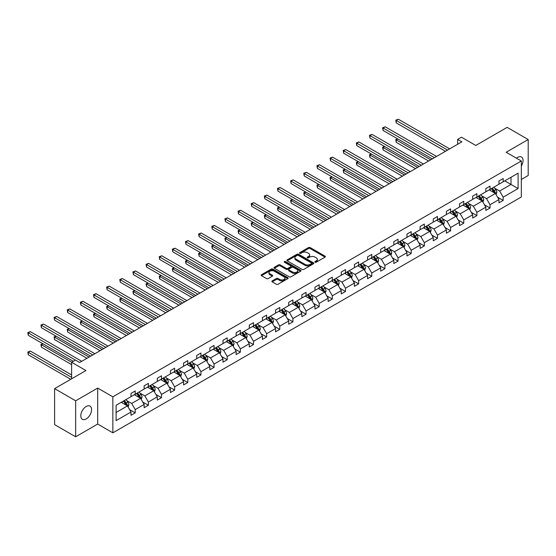 <?xml version="1.0" encoding="UTF-8"?>
<svg xmlns="http://www.w3.org/2000/svg" width="556" height="556" viewBox="0 0 556 556"><rect width="100%" height="100%" fill="white"/><g stroke="black" fill="none" stroke-linecap="round" stroke-linejoin="round"><path stroke-width="0.83" d="M315.099 262.203A0.82 0.473 0 0 0 316.253 262.203L325.038 257.129A1.168 0.674 0 0 0 325.385 256.65A1.168 0.674 0 0 0 325.038 256.17L310.158 247.58A1.168 0.674 0 0 0 308.504 247.58L299.719 252.653A0.82 0.473 0 0 0 300.872 253.321L302.012 252.667A3.739 2.161 0 0 1 307.301 252.667L308.545 253.383A3.739 2.161 0 0 1 309.643 254.905A3.739 2.161 0 0 1 308.545 256.434L307.405 257.094A0.82 0.473 0 0 0 308.566 257.762L309.699 257.101A3.739 2.161 0 0 1 314.995 257.101L316.232 257.817A3.739 2.161 0 0 1 317.33 259.346A3.739 2.161 0 0 1 316.232 260.875L315.099 261.529A0.82 0.473 0 0 0 315.099 262.203L315.099 261.529M86.194 418.939A7.624 4.399 120 0 0 91.177 412.218A7.624 4.399 120 0 0 90.009 406.109A7.624 4.399 120 0 0 86.194 406.485A7.624 4.399 120 0 0 81.211 413.205A7.624 4.399 120 0 0 82.385 419.314A7.624 4.399 120 0 0 86.194 418.939M521.333 166.056A7.624 4.399 120 0 0 521.479 157A7.624 4.399 120 0 0 517.671 157.376A7.624 4.399 120 0 0 516.496 158.203M521.333 179.484L528.2 175.515L528.2 139.528L507.142 127.366L475.804 145.464L461.48 137.193L457.651 139.403L457.651 144.268M75.665 436.787L97.696 424.068L97.696 388.081L75.665 400.8L75.665 436.787L54.606 424.631L54.606 388.637L85.944 370.546L71.62 362.276L71.62 378.817M75.665 400.8L54.606 388.637M272.204 280.905A1.168 0.674 0 0 0 271.863 281.378A1.168 0.674 0 0 0 272.204 281.857L276.381 284.269A1.168 0.674 0 0 0 278.035 284.269L287.793 278.632A1.168 0.674 0 0 0 288.133 278.16A1.168 0.674 0 0 0 287.793 277.68L272.906 269.083A1.168 0.674 0 0 0 271.252 269.083L261.494 274.72A1.168 0.674 0 0 0 261.153 275.199A1.168 0.674 0 0 0 261.494 275.672L266.539 278.584A1.168 0.674 0 0 0 268.194 278.584L272.37 276.172A1.168 0.674 0 0 0 272.711 275.7A1.168 0.674 0 0 0 272.37 275.22L269.868 273.774A3.127 1.807 0 0 1 268.951 272.503A3.127 1.807 0 0 1 270.883 270.835A3.127 1.807 0 0 1 274.289 271.224L284.088 276.881A3.127 1.807 0 0 1 285.006 278.16A3.127 1.807 0 0 1 283.073 279.828A3.127 1.807 0 0 1 279.668 279.432L278.035 278.493A1.168 0.674 0 0 0 276.381 278.493L272.204 280.905L272.204 281.857M71.62 362.276L75.456 360.066L79.668 362.498L461.862 141.836L457.651 139.403M97.696 388.081L112.854 396.831L521.333 161.004L521.333 196.991L112.854 432.825L112.854 396.831M528.2 139.528L506.168 152.247L521.333 161.004M302.096 269.424A1.168 0.674 0 0 0 303.75 269.424L313.508 263.787A1.168 0.674 0 0 0 313.848 263.308A1.168 0.674 0 0 0 313.508 262.835L298.621 254.238A1.168 0.674 0 0 0 296.967 254.238L287.209 259.874A1.168 0.674 0 0 0 286.868 260.347A1.168 0.674 0 0 0 287.209 260.827L302.096 269.424M284.686 262.376A0.82 0.473 0 0 1 285.513 262.495L285.513 261.522L300.65 270.258A1.168 0.674 0 0 1 300.991 270.73A1.168 0.674 0 0 1 300.65 271.21L290.892 276.846A1.168 0.674 0 0 1 289.238 276.846L274.351 268.249L274.351 267.297A1.168 0.674 0 0 0 274.011 267.777A1.168 0.674 0 0 0 274.351 268.249M274.351 267.297L278.528 264.885A1.168 0.674 0 0 1 280.182 264.885L286.222 268.367A1.168 0.674 0 0 0 287.876 268.367L290.642 266.769A1.168 0.674 0 0 0 290.983 266.296A1.168 0.674 0 0 0 290.642 265.817L284.359 262.189A0.82 0.473 0 0 1 285.513 261.522M116.1 405.268L131.007 396.664L131.007 393.405L135.219 390.972L135.219 394.232L144.15 389.075L144.15 385.815L148.362 383.383L148.362 386.642L157.292 381.485L157.292 378.233L161.504 375.8L161.504 379.06L170.435 373.903L170.435 370.643L174.647 368.211L174.647 371.471L183.577 366.314L183.577 363.054L187.789 360.622L187.789 363.881L196.72 358.724L196.72 355.472L200.931 353.039L200.931 356.299L209.855 351.142L209.855 347.882L214.074 345.45L214.074 348.709L222.998 343.552L222.998 340.293L227.209 337.86L227.209 341.12L236.14 335.963L236.14 332.71L240.352 330.278L240.352 333.537L249.283 328.381L249.283 325.121L253.494 322.688L253.494 325.948L262.425 320.791L262.425 317.532L266.637 315.099L266.637 318.359L275.567 313.202L275.567 309.949L279.779 307.517L279.779 310.769L288.71 305.619L288.71 302.36L292.922 299.927L292.922 303.187L301.845 298.03L301.845 294.77L306.057 292.338L306.057 295.597L314.988 290.44L314.988 287.188L319.2 284.755L319.2 288.008L328.13 282.858L328.13 279.599L332.342 277.166L332.342 280.426L341.273 275.269L341.273 272.009L345.484 269.577L345.484 272.836L354.415 267.679L354.415 264.427L358.627 261.994L358.627 265.247L367.558 260.097L367.558 256.837L371.769 254.405L371.769 257.664L380.693 252.507L380.693 249.248L384.912 246.815L384.912 250.075L393.836 244.918L393.836 241.665L398.047 239.233L398.047 242.485L406.978 237.336L406.978 234.076L411.19 231.643L411.19 234.903L420.121 229.746L420.121 226.487L424.332 224.054L424.332 227.314L433.263 222.157L433.263 218.897L437.475 216.472L437.475 219.724L446.405 214.574L446.405 211.315L450.617 208.882L450.617 212.142L459.548 206.985L459.548 203.725L463.76 201.293L463.76 204.552L472.683 199.395L472.683 196.136L476.895 193.71L476.895 196.963L485.826 191.813L485.826 188.553L490.038 186.121L490.038 189.381L498.968 184.224L498.968 180.964L503.18 178.532L503.18 181.791L518.095 173.18L518.095 188.553L503.18 197.158L503.18 200.417L498.968 202.85L498.968 199.59L490.038 204.747L490.038 208.007L485.826 210.439L485.826 207.179L476.895 212.336L476.895 215.596L472.683 218.028L472.683 214.769L463.76 219.919L463.76 223.178L459.548 225.611L459.548 222.351L450.617 227.508L450.617 230.768L446.405 233.2L446.405 229.941L437.475 235.098L437.475 238.357L433.263 240.79L433.263 237.53L424.332 242.68L424.332 245.94L420.121 248.372L420.121 245.113L411.19 250.269L411.19 253.529L406.978 255.962L406.978 252.702L398.047 257.859L398.047 261.118L393.836 263.551L393.836 260.291L384.912 265.448L384.912 268.701L380.693 271.133L380.693 267.874L371.769 273.031L371.769 276.29L367.558 278.723L367.558 275.463L358.627 280.62L358.627 283.88L354.415 286.312L354.415 283.053L345.484 288.21L345.484 291.462L341.273 293.895L341.273 290.635L332.342 295.792L332.342 299.052L328.13 301.484L328.13 298.224L319.2 303.381L319.2 306.641L314.988 309.073L314.988 305.814L306.057 310.971L306.057 314.223L301.845 316.656L301.845 313.396L292.922 318.553L292.922 321.813L288.71 324.245L288.71 320.986L279.779 326.143L279.779 329.402L275.567 331.835L275.567 328.575L266.637 333.732L266.637 336.985L262.425 339.417L262.425 336.158L253.494 341.315L253.494 344.574L249.283 347.007L249.283 343.747L240.352 348.904L240.352 352.163L236.14 354.596L236.14 351.336L227.209 356.493L227.209 359.746L222.998 362.178L222.998 358.919L214.074 364.076L214.074 367.335L209.855 369.768L209.855 366.508L200.931 371.665L200.931 374.925L196.72 377.357L196.72 374.098L187.789 379.255L187.789 382.507L183.577 384.94L183.577 381.68L174.647 386.837L174.647 390.097L170.435 392.529L170.435 389.269L161.504 394.426L161.504 397.686L157.292 400.118L157.292 396.859L148.362 402.016L148.362 405.268L144.15 407.701L144.15 404.441L135.219 409.598L135.219 412.858L131.007 415.29L131.007 412.031L116.1 420.642L116.1 405.268M134.378 394.718L140.612 398.318L131.682 403.468L126.81 400.654M131.682 403.468L135.219 409.598M140.612 398.318L144.15 404.441M131.007 395.886L131.682 396.275L135.219 394.232M147.521 387.129L153.755 390.729L144.824 395.886L139.952 393.071M144.824 395.886L148.362 402.016M153.755 390.729L157.292 396.859M144.15 388.296L144.824 388.686L148.362 386.642M160.663 379.546L166.897 383.14L157.967 388.296L153.095 385.482M157.967 388.296L161.504 394.426M166.897 383.14L170.435 389.269M157.292 380.707L157.967 381.096L161.504 379.06M173.806 371.957L180.04 375.557L171.109 380.707L166.23 377.892M171.109 380.707L174.647 386.837M180.04 375.557L183.577 381.68M170.435 373.125L171.109 373.514L174.647 371.471M186.948 364.368L193.182 367.968L184.251 373.125L179.373 370.31M184.251 373.125L187.789 379.255M193.182 367.968L196.72 374.098M183.577 365.535L184.251 365.924L187.789 363.881M200.084 356.785L206.318 360.378L197.394 365.535L192.515 362.72M197.394 365.535L200.931 371.665M206.318 360.378L209.855 366.508M196.72 357.946L197.394 358.335L200.931 356.299M213.226 349.196L219.46 352.796L210.529 357.946L205.657 355.131M210.529 357.946L214.074 364.076M219.46 352.796L222.998 358.919M209.855 350.363L210.529 350.753L214.074 348.709M226.368 341.606L232.603 345.206L223.672 350.363L218.8 347.549M223.672 350.363L227.209 356.493M232.603 345.206L236.14 351.336M222.998 342.774L223.672 343.163L227.209 341.12M239.511 334.024L245.745 337.617L236.814 342.774L231.942 339.959M236.814 342.774L240.352 348.904M245.745 337.617L249.283 343.747M236.14 335.185L236.814 335.574L240.352 333.537M252.653 326.435L258.887 330.035L249.957 335.185L245.078 332.37M249.957 335.185L253.494 341.315M258.887 330.035L262.425 336.158M249.283 327.602L249.957 327.991L253.494 325.948M265.796 318.845L272.03 322.445L263.099 327.602L258.22 324.787M263.099 327.602L266.637 333.732M272.03 322.445L275.567 328.575M262.425 320.013L263.099 320.402L266.637 318.359M278.938 311.256L285.165 314.856L276.242 320.013L271.363 317.198M276.242 320.013L279.779 326.143M285.165 314.856L288.71 320.986M275.567 312.423L276.242 312.813L279.779 310.769M292.074 303.673L298.308 307.273L289.384 312.423L284.505 309.609M289.384 312.423L292.922 318.553M298.308 307.273L301.845 313.396M288.71 304.841L289.384 305.23L292.922 303.187M305.216 296.084L311.45 299.684L302.52 304.841L297.648 302.026M302.52 304.841L306.057 310.971M311.45 299.684L314.988 305.814M301.845 297.251L302.52 297.641L306.057 295.597M318.359 288.495L324.593 292.095L315.662 297.251L310.79 294.437M315.662 297.251L319.2 303.381M324.593 292.095L328.13 298.224M314.988 289.662L315.662 290.051L319.2 288.008M331.501 280.912L337.735 284.512L328.805 289.662L323.933 286.847M328.805 289.662L332.342 295.792M337.735 284.512L341.273 290.635M328.13 282.08L328.805 282.469L332.342 280.426M344.644 273.323L350.878 276.923L341.947 282.08L337.068 279.265M341.947 282.08L345.484 288.21M350.878 276.923L354.415 283.053M341.273 274.49L341.947 274.879L345.484 272.836M357.786 265.733L364.02 269.333L355.089 274.49L350.21 271.675M355.089 274.49L358.627 280.62M364.02 269.333L367.558 275.463M354.415 266.901L355.089 267.29L358.627 265.247M370.921 258.151L377.156 261.751L368.232 266.901L363.353 264.086M368.232 266.901L371.769 273.031M377.156 261.751L380.693 267.874M367.558 259.318L368.232 259.708L371.769 257.664M384.064 250.561L390.298 254.161L381.367 259.318L376.495 256.504M381.367 259.318L384.912 265.448M390.298 254.161L393.836 260.291M380.693 251.729L381.367 252.118L384.912 250.075M397.206 242.972L403.441 246.572L394.51 251.729L389.638 248.914M394.51 251.729L398.047 257.859M403.441 246.572L406.978 252.702M393.836 244.14L394.51 244.529L398.047 242.485M410.349 235.39L416.583 238.99L407.652 244.14L402.78 241.325M407.652 244.14L411.19 250.269M416.583 238.99L420.121 245.113M406.978 236.557L407.652 236.946L411.19 234.903M423.491 227.8L429.725 231.4L420.795 236.557L415.916 233.742M420.795 236.557L424.332 242.68M429.725 231.4L433.263 237.53M420.121 228.968L420.795 229.357L424.332 227.314M436.634 220.211L442.868 223.811L433.937 228.968L429.058 226.153M433.937 228.968L437.475 235.098M442.868 223.811L446.405 229.941M433.263 221.378L433.937 221.768L437.475 219.724M449.776 212.628L456.003 216.228L447.08 221.378L442.201 218.564M447.08 221.378L450.617 227.508M456.003 216.228L459.548 222.351M446.405 213.796L447.08 214.185L450.617 212.142M462.912 205.039L469.146 208.639L460.222 213.796L455.343 210.981M460.222 213.796L463.76 219.919M469.146 208.639L472.683 214.769M459.548 206.206L460.222 206.596L463.76 204.552M476.054 197.45L482.288 201.05L473.358 206.206L468.486 203.392M473.358 206.206L476.895 212.336M482.288 201.05L485.826 207.179M472.683 198.617L473.358 199.006L476.895 196.963M489.197 189.867L495.431 193.467L486.5 198.617L481.628 195.802M486.5 198.617L490.038 204.747M495.431 193.467L498.968 199.59M485.826 191.035L486.5 191.424L490.038 189.381M504.778 180.867L511.013 184.467L499.642 191.035L494.764 188.22M499.642 191.035L503.18 197.158M518.095 188.553L511.013 184.467L511.013 177.267L518.095 173.18M97.696 424.068L112.854 432.825M498.968 183.445L499.642 183.834L503.18 181.791M116.1 412.469L127.47 405.901L121.236 402.308M127.47 405.901L131.007 412.031M497.578 197.185L503.18 200.417M484.436 204.775L490.038 208.007M471.293 212.357L476.895 215.596M458.158 219.947L463.76 223.178M445.015 227.536L450.617 230.768M431.873 235.118L437.475 238.357M418.731 242.708L424.332 245.94M405.588 250.297L411.19 253.529M392.446 257.88L398.047 261.118M379.303 265.469L384.912 268.701M366.168 273.059L371.769 276.29M353.025 280.641L358.627 283.88M339.883 288.23L345.484 291.462M326.74 295.82L332.342 299.052M313.598 303.402L319.2 306.641M300.455 310.992L306.057 314.223M287.32 318.581L292.922 321.813M274.178 326.163L279.779 329.402M261.035 333.753L266.637 336.985M247.893 341.342L253.494 344.574M234.75 348.925L240.352 352.163M221.608 356.514L227.209 359.746M208.465 364.104L214.074 367.335M195.33 371.686L200.931 374.925M182.187 379.275L187.789 382.507M169.045 386.865L174.647 390.097M155.902 394.447L161.504 397.686M142.76 402.037L148.362 405.268M129.617 409.626L135.219 412.858M315.426 262.314L316.232 261.848A3.739 2.161 0 0 0 317.33 260.319L317.33 259.346M309.643 254.905L309.643 255.878A3.739 2.161 0 0 1 308.545 257.407L307.732 257.873M325.024 257.136L310.158 248.553A1.168 0.674 0 0 0 308.504 248.553L300.045 253.439M313.494 263.794L298.621 255.211A1.168 0.674 0 0 0 296.967 255.211L287.23 260.834M311.436 263.641A0.82 0.473 0 0 0 311.436 262.974L298.377 255.433A0.82 0.473 0 0 0 297.217 255.433L296.014 256.128A3.739 2.161 0 0 0 294.923 257.65A3.739 2.161 0 0 0 296.014 259.179L304.945 264.336A3.739 2.161 0 0 0 310.241 264.336L311.436 263.641L311.436 264.614A0.82 0.473 0 0 0 311.68 264.281L311.68 263.308M294.923 257.65L294.923 258.623A3.739 2.161 0 0 0 296.014 260.152L296.014 259.179M311.436 264.614L310.241 265.309A3.739 2.161 0 0 1 304.945 265.309L296.014 260.152M274.372 268.263L278.528 265.858L278.528 264.885M290.983 266.296L290.983 267.269A1.168 0.674 0 0 1 290.642 267.742L287.876 269.34A1.168 0.674 0 0 1 286.222 269.34L280.182 265.858A1.168 0.674 0 0 0 278.528 265.858M285.513 262.495L300.629 271.217M292.484 271.988A3.127 1.807 0 0 0 295.889 272.377A3.127 1.807 0 0 0 297.821 270.709A3.127 1.807 0 0 0 296.904 269.431L293.457 267.436A1.168 0.674 0 0 0 291.803 267.436L289.03 269.041A1.168 0.674 0 0 0 288.689 269.514A1.168 0.674 0 0 0 289.03 269.994L292.484 271.988L292.484 272.961A3.127 1.807 0 0 0 295.889 273.35A3.127 1.807 0 0 0 297.821 271.682L297.821 270.709M288.689 269.514L288.689 270.487A1.168 0.674 0 0 0 289.03 270.967L289.03 269.994M292.484 272.961L289.03 270.967M285.006 278.16L285.006 279.133A3.127 1.807 0 0 1 283.073 280.801A3.127 1.807 0 0 1 279.668 280.405L278.035 279.466A1.168 0.674 0 0 0 276.381 279.466L272.218 281.864M268.951 272.503L268.951 273.476A3.127 1.807 0 0 0 269.868 274.747L269.868 273.774M272.357 276.186L269.868 274.747M287.772 278.646L272.906 270.056A1.168 0.674 0 0 0 271.252 270.056L261.515 275.686M496.07 194.572L496.849 192.334A3.155 1.821 -120 0 0 495.841 189.645L493.943 187.122M490.552 190.652L489.732 189.554M397.825 138.958L396.219 139.883L396.219 142.315L428.627 161.025M494.965 193.196L495.139 192.473A3.155 1.821 -120 0 0 494.235 190.569L492.345 188.046M491.553 188.505L493.638 191.285A1.605 0.931 60 0 1 493.93 191.771L495.139 192.473M491.337 188.63L493.228 191.153A3.155 1.821 60 0 1 494.013 192.647M396.219 142.315L395.761 139.619L430.733 159.808M395.761 139.619L397.637 138.854M447.58 150.078L396.219 120.43L398.325 119.213L449.686 148.869M445.474 151.295L396.219 122.862L396.219 120.43L395.761 120.159L398.325 119.213M396.219 122.862L395.761 120.159M482.928 202.162L483.706 199.924A3.155 1.821 -120 0 0 482.698 197.234L480.808 194.711M477.416 198.235L476.596 197.144M384.682 146.548L383.077 147.472L383.077 149.905L415.485 168.614M481.823 200.785L482.003 200.056A3.155 1.821 -120 0 0 481.093 198.158L479.202 195.636M478.417 196.094L480.495 198.867A1.605 0.931 60 0 1 480.787 199.361L482.003 200.056M478.195 196.219L480.085 198.742A3.155 1.821 60 0 1 480.87 200.236M383.077 149.905L382.618 147.201L417.591 167.398M382.618 147.201L384.495 146.436M469.785 209.751L470.564 207.513A3.155 1.821 -120 0 0 469.556 204.823L467.665 202.301M464.274 205.824L463.454 204.726M371.54 154.13L369.942 155.054L369.942 157.487L402.342 176.196M468.68 208.368L468.861 207.645A3.155 1.821 -120 0 0 467.957 205.748L466.067 203.218M465.275 203.677L467.353 206.457A1.605 0.931 60 0 1 467.645 206.943L468.861 207.645M465.052 203.802L466.943 206.332A3.155 1.821 60 0 1 467.728 207.819M369.942 157.487L369.476 154.79L404.448 174.98M369.476 154.79L371.352 154.026M434.445 157.668L383.077 128.019L385.19 126.803L436.55 156.451M432.339 158.884L383.077 130.445L383.077 128.019L382.618 127.748L385.19 126.803M383.077 130.445L382.618 127.748M421.302 165.257L369.942 135.601L372.047 134.385L423.408 164.041M419.196 166.473L369.942 138.034L369.942 135.601L369.476 135.337L372.047 134.385M369.942 138.034L369.476 135.337M456.65 217.333L457.421 215.096A3.155 1.821 -120 0 0 456.413 212.406L454.523 209.883M451.131 213.414L450.311 212.316M358.398 161.72L356.799 162.644L356.799 165.076L389.207 183.786M455.538 215.957L455.718 215.235A3.155 1.821 -120 0 0 454.815 213.33L452.925 210.807M452.132 211.266L454.21 214.046A1.605 0.931 60 0 1 454.502 214.533L455.718 215.235M451.91 211.391L453.8 213.914A3.155 1.821 60 0 1 454.593 215.408M356.799 165.076L356.333 162.38L391.313 182.57M356.333 162.38L358.21 161.615M408.16 172.84L356.799 143.191L358.905 141.975L410.265 171.63M406.054 174.056L356.799 145.623L356.799 143.191L356.333 142.92L358.905 141.975M356.799 145.623L356.333 142.92M443.507 224.923L444.279 222.685A3.155 1.821 -120 0 0 443.271 219.995L441.381 217.472M437.989 220.996L437.169 219.905M345.255 169.309L343.657 170.233L343.657 172.666L376.065 191.375M442.402 223.547L442.576 222.817A3.155 1.821 -120 0 0 441.672 220.92L439.782 218.397M438.99 218.855L441.075 221.629A1.605 0.931 60 0 1 441.367 222.122L442.576 222.817M438.767 218.981L440.665 221.503A3.155 1.821 60 0 1 441.45 222.998M343.657 172.666L343.191 169.962L378.17 190.159M343.191 169.962L345.074 169.198M395.017 180.429L343.657 150.78L345.762 149.564L397.123 179.213M392.911 181.645L343.657 153.206L343.657 150.78L343.191 150.509L345.762 149.564M343.657 153.206L343.191 150.509M430.365 232.512L431.136 230.274A3.155 1.821 -120 0 0 430.129 227.585L428.238 225.062M424.847 228.585L424.026 227.487M332.113 176.891L330.514 177.816L330.514 180.248L362.922 198.958M429.26 231.129L429.434 230.406A3.155 1.821 -120 0 0 428.53 228.509L426.64 225.979M425.847 226.438L427.932 229.218A1.605 0.931 60 0 1 428.224 229.704L429.434 230.406M425.632 226.563L427.522 229.093A3.155 1.821 60 0 1 428.308 230.58M330.514 180.248L330.049 177.552L365.028 197.741M330.049 177.552L331.932 176.787M381.875 188.018L330.514 158.363L332.62 157.146L383.981 186.802M379.769 189.235L330.514 160.795L330.514 158.363L330.049 158.099L332.62 157.146M330.514 160.795L330.049 158.099M417.222 240.095L418.001 237.857A3.155 1.821 -120 0 0 416.993 235.167L415.096 232.644M411.704 236.175L410.884 235.077M318.977 184.481L317.372 185.405L317.372 187.838L349.78 206.547M416.117 238.719L416.291 237.996A3.155 1.821 -120 0 0 415.388 236.091L413.497 233.569M412.705 234.027L414.79 236.807A1.605 0.931 60 0 1 415.082 237.294L416.291 237.996M412.489 234.152L414.38 236.675A3.155 1.821 60 0 1 415.165 238.17M317.372 187.838L316.913 185.141L351.885 205.331M316.913 185.141L318.79 184.377M368.732 195.608L317.372 165.952L319.478 164.736L370.838 194.391M366.626 196.817L317.372 168.385L317.372 165.952L316.913 165.681L319.478 164.736M317.372 168.385L316.913 165.681M404.08 247.684L404.858 245.446A3.155 1.821 -120 0 0 403.851 242.757L401.96 240.234M398.569 243.757L397.748 242.666M305.835 192.07L304.229 192.995L304.229 195.427L336.637 214.136M402.975 246.308L403.149 245.578A3.155 1.821 -120 0 0 402.245 243.681L400.355 241.158M399.562 241.617L401.647 244.39A1.605 0.931 60 0 1 401.939 244.883L403.149 245.578M399.347 241.742L401.237 244.265A3.155 1.821 60 0 1 402.023 245.759M304.229 195.427L303.771 192.724L338.743 212.92M303.771 192.724L305.647 191.959M355.59 203.19L304.229 173.541L306.335 172.325L357.696 201.974M353.484 204.406L304.229 175.967L304.229 173.541L303.771 173.27L306.335 172.325M304.229 175.967L303.771 173.27M390.938 255.273L391.716 253.036A3.155 1.821 -120 0 0 390.708 250.346L388.818 247.823M385.426 251.347L384.606 250.249M292.692 199.653L291.094 200.577L291.094 203.01L323.495 221.719M389.832 253.89L390.013 253.168A3.155 1.821 -120 0 0 389.11 251.27L387.212 248.747M386.427 249.199L388.505 251.979A1.605 0.931 60 0 1 388.797 252.466L390.013 253.168M386.205 249.324L388.095 251.854A3.155 1.821 60 0 1 388.88 253.341M291.094 203.01L290.628 200.313L325.601 220.503M290.628 200.313L292.505 199.548M342.454 210.78L291.094 181.124L293.2 179.908L344.56 209.563M340.348 211.996L291.094 183.556L291.094 181.124L290.628 180.86L293.2 179.908M291.094 183.556L290.628 180.86M377.802 262.856L378.573 260.618A3.155 1.821 -120 0 0 377.566 257.928L375.675 255.406M372.284 258.936L371.464 257.838M279.55 207.242L277.951 208.166L277.951 210.599L310.359 229.308M376.69 261.48L376.871 260.757A3.155 1.821 -120 0 0 375.967 258.853L374.077 256.33M373.284 256.789L375.363 259.569A1.605 0.931 60 0 1 375.654 260.055L376.871 260.757M373.062 256.914L374.952 259.437A3.155 1.821 60 0 1 375.738 260.931M277.951 210.599L277.486 207.902L312.465 228.092M277.486 207.902L279.362 207.138M329.312 218.369L277.951 188.713L280.057 187.497L331.418 217.153M327.206 219.578L277.951 191.146L277.951 188.713L277.486 188.442L280.057 187.497M277.951 191.146L277.486 188.442M364.66 270.445L365.431 268.207A3.155 1.821 -120 0 0 364.423 265.518L362.533 262.995M359.141 266.519L358.321 265.427M266.407 214.831L264.809 215.756L264.809 218.188L297.217 236.898M363.548 269.069L363.728 268.339A3.155 1.821 -120 0 0 362.825 266.442L360.934 263.919M360.142 264.378L362.22 267.151A1.605 0.931 60 0 1 362.512 267.644L363.728 268.339M359.92 264.503L361.81 267.026A3.155 1.821 60 0 1 362.602 268.52M264.809 218.188L264.343 215.485L299.323 235.681M264.343 215.485L266.227 214.72M316.169 225.951L264.809 196.303L266.915 195.086L318.275 224.735M314.064 227.168L264.809 198.728L264.809 196.303L264.343 196.032L266.915 195.086M264.809 198.728L264.343 196.032M351.517 278.035L352.289 275.797A3.155 1.821 -120 0 0 351.281 273.107L349.39 270.584M345.999 274.108L345.179 273.01M253.265 222.414L251.666 223.338L251.666 225.771L284.074 244.48M350.412 276.652L350.586 275.929A3.155 1.821 -120 0 0 349.682 274.032L347.792 271.509M347 271.96L349.085 274.74A1.605 0.931 60 0 1 349.376 275.227L350.586 275.929M346.777 272.086L348.675 274.615A3.155 1.821 60 0 1 349.46 276.103M251.666 225.771L251.201 223.074L286.18 243.264M251.201 223.074L253.084 222.31M303.027 233.541L251.666 203.885L253.772 202.669L305.133 232.325M300.921 234.757L251.666 206.318L251.666 203.885L251.201 203.621L253.772 202.669M251.666 206.318L251.201 203.621M338.375 285.617L339.146 283.379A3.155 1.821 -120 0 0 338.138 280.69L336.248 278.167M332.856 281.697L332.036 280.599M240.129 230.003L238.524 230.928L238.524 233.36L270.932 252.07M337.27 284.241L337.443 283.518A3.155 1.821 -120 0 0 336.54 281.614L334.649 279.091M333.857 279.55L335.942 282.33A1.605 0.931 60 0 1 336.234 282.816L337.443 283.518M333.642 279.675L335.532 282.198A3.155 1.821 60 0 1 336.317 283.692M238.524 233.36L238.065 230.664L273.038 250.853M238.065 230.664L239.942 229.899M289.885 241.13L238.524 211.475L240.63 210.258L291.99 239.914M287.779 242.34L238.524 213.907L238.524 211.475L238.065 211.204L240.63 210.258M238.524 213.907L238.065 211.204M325.232 293.207L326.011 290.969A3.155 1.821 -120 0 0 325.003 288.279L323.112 285.756M319.714 289.28L318.894 288.189M226.987 237.593L225.382 238.517L225.382 240.95L257.789 259.659M324.127 291.83L324.301 291.101A3.155 1.821 -120 0 0 323.397 289.203L321.507 286.681M320.715 287.139L322.8 289.912A1.605 0.931 60 0 1 323.092 290.406L324.301 291.101M320.499 287.264L322.39 289.787A3.155 1.821 60 0 1 323.175 291.281M225.382 240.95L224.923 238.246L259.895 258.443M224.923 238.246L226.799 237.481M276.742 248.713L225.382 219.064L227.487 217.848L278.848 247.496M274.636 249.929L225.382 221.49L225.382 219.064L224.923 218.793L227.487 217.848M225.382 221.49L224.923 218.793M312.09 300.796L312.868 298.558A3.155 1.821 -120 0 0 311.86 295.868L309.97 293.346M306.578 296.869L305.758 295.771M213.845 245.175L212.246 246.1L212.246 248.532L244.647 267.241M310.985 299.413L311.165 298.69A3.155 1.821 -120 0 0 310.255 296.793L308.365 294.27M307.579 294.722L309.657 297.502A1.605 0.931 60 0 1 309.949 297.988L311.165 298.69M307.357 294.847L309.247 297.377A3.155 1.821 60 0 1 310.033 298.864M212.246 248.532L211.78 245.835L246.753 266.025M211.78 245.835L213.657 245.071M263.607 256.302L212.246 226.646L214.352 225.43L265.712 255.086M261.501 257.518L212.246 229.079L212.246 226.646L211.78 226.382L214.352 225.43M212.246 229.079L211.78 226.382M298.947 308.378L299.726 306.141A3.155 1.821 -120 0 0 298.718 303.451L296.828 300.928M293.436 304.459L292.616 303.361M200.702 252.765L199.104 253.689L199.104 256.121L231.505 274.831M297.842 307.002L298.023 306.28A3.155 1.821 -120 0 0 297.119 304.375L295.229 301.852M294.437 302.311L296.515 305.091A1.605 0.931 60 0 1 296.807 305.578L298.023 306.28M294.214 302.436L296.105 304.959A3.155 1.821 60 0 1 296.89 306.453M199.104 256.121L198.638 253.425L233.617 273.615M198.638 253.425L200.514 252.66M250.464 263.891L199.104 234.236L201.209 233.02L252.57 262.675M248.358 265.101L199.104 236.668L199.104 234.236L198.638 233.965L201.209 233.02M199.104 236.668L198.638 233.965M285.812 315.968L286.583 313.73A3.155 1.821 -120 0 0 285.575 311.04L283.685 308.517M280.293 312.041L279.473 310.95M187.56 260.354L185.961 261.278L185.961 263.711L218.369 282.42M284.7 314.592L284.88 313.862A3.155 1.821 -120 0 0 283.977 311.965L282.087 309.442M281.294 309.9L283.372 312.674A1.605 0.931 60 0 1 283.664 313.167L284.88 313.862M281.072 310.026L282.962 312.548A3.155 1.821 60 0 1 283.755 314.043M185.961 263.711L185.495 261.007L220.475 281.204M185.495 261.007L187.372 260.243M237.322 271.474L185.961 241.825L188.067 240.609L239.427 270.258M235.216 272.69L185.961 244.251L185.961 241.825L185.495 241.554L188.067 240.609M185.961 244.251L185.495 241.554M272.669 323.557L273.441 321.319A3.155 1.821 -120 0 0 272.433 318.63L270.543 316.107M267.151 319.63L266.331 318.532M174.417 267.936L172.819 268.861L172.819 271.293L205.227 290.003M271.564 322.174L271.738 321.451A3.155 1.821 -120 0 0 270.835 319.554L268.944 317.031M268.152 317.483L270.237 320.263A1.605 0.931 60 0 1 270.529 320.749L271.738 321.451M267.929 317.615L269.827 320.138A3.155 1.821 60 0 1 270.612 321.625M172.819 271.293L172.353 268.597L207.332 288.786M172.353 268.597L174.236 267.832M224.179 279.063L172.819 249.408L174.925 248.191L226.285 277.847M222.073 280.28L172.819 251.84L172.819 249.408L172.353 249.144L174.925 248.191M172.819 251.84L172.353 249.144M259.527 331.14L260.298 328.902A3.155 1.821 -120 0 0 259.291 326.219L257.4 323.689M254.009 327.22L253.188 326.122M161.275 275.526L159.676 276.45L159.676 278.883L192.084 297.592M258.422 329.764L258.596 329.041A3.155 1.821 -120 0 0 257.692 327.136L255.802 324.614M255.009 325.072L257.094 327.852A1.605 0.931 60 0 1 257.386 328.339L258.596 329.041M254.794 325.197L256.684 327.72A3.155 1.821 60 0 1 257.47 329.215M159.676 278.883L159.211 276.186L194.19 296.376M159.211 276.186L161.094 275.422M211.037 286.653L159.676 256.997L161.782 255.781L213.143 285.436M208.931 287.862L159.676 259.43L159.676 256.997L159.211 256.726L161.782 255.781M159.676 259.43L159.211 256.726M246.384 338.729L247.163 336.491A3.155 1.821 -120 0 0 246.155 333.802L244.258 331.279M240.866 334.802L240.046 333.711M148.139 283.115L146.534 284.04L146.534 286.472L178.942 305.181M245.279 337.353L245.453 336.623A3.155 1.821 -120 0 0 244.55 334.726L242.659 332.203M241.867 332.662L243.952 335.435A1.605 0.931 60 0 1 244.244 335.928L245.453 336.623M241.651 332.787L243.542 335.31A3.155 1.821 60 0 1 244.327 336.804M146.534 286.472L146.075 283.768L181.047 303.965M146.075 283.768L147.952 283.004M197.894 294.235L146.534 264.587L148.64 263.37L200 293.019M195.788 295.451L146.534 267.019L146.534 264.587L146.075 264.315L148.64 263.37M146.534 267.019L146.075 264.315M233.242 346.318L234.02 344.081A3.155 1.821 -120 0 0 233.013 341.391L231.122 338.868M227.731 342.392L226.911 341.294M134.997 290.698L133.391 291.622L133.391 294.055L165.799 312.764M232.137 344.935L232.311 344.213A3.155 1.821 -120 0 0 231.407 342.315L229.517 339.792M228.725 340.244L230.809 343.024A1.605 0.931 60 0 1 231.101 343.511L232.311 344.213M228.509 340.376L230.399 342.899A3.155 1.821 60 0 1 231.185 344.386M133.391 294.055L132.933 291.358L167.905 311.548M132.933 291.358L134.809 290.593M184.752 301.825L133.391 272.169L135.497 270.953L186.858 300.608M182.646 303.041L133.391 274.601L133.391 272.169L132.933 271.905L135.497 270.953M133.391 274.601L132.933 271.905M220.1 353.901L220.878 351.663A3.155 1.821 -120 0 0 219.87 348.98L217.98 346.451M214.588 349.981L213.768 348.883M121.854 298.287L120.256 299.211L120.256 301.644L152.657 320.353M218.994 352.525L219.175 351.802A3.155 1.821 -120 0 0 218.272 349.898L216.374 347.375M215.589 347.834L217.667 350.614A1.605 0.931 60 0 1 217.959 351.1L219.175 351.802M215.367 347.959L217.257 350.482A3.155 1.821 60 0 1 218.042 351.976M120.256 301.644L119.79 298.947L154.763 319.137M119.79 298.947L121.667 298.183M171.616 309.414L120.256 279.758L122.362 278.542L173.722 308.198M169.51 310.623L120.256 282.191L120.256 279.758L119.79 279.487L122.362 278.542M120.256 282.191L119.79 279.487M206.964 361.49L207.735 359.252A3.155 1.821 -120 0 0 206.728 356.563L204.837 354.04M201.446 357.564L200.626 356.472M108.712 305.876L107.113 306.801L107.113 309.233L139.521 327.943M205.852 360.114L206.033 359.385A3.155 1.821 -120 0 0 205.129 357.487L203.239 354.964M202.447 355.423L204.525 358.196A1.605 0.931 60 0 1 204.816 358.69L206.033 359.385M202.224 355.548L204.115 358.071A3.155 1.821 60 0 1 204.9 359.565M107.113 309.233L106.648 306.53L141.627 326.726M106.648 306.53L108.524 305.765M158.474 316.996L107.113 287.348L109.219 286.131L160.58 315.78M156.368 318.213L107.113 289.78L107.113 287.348L106.648 287.077L109.219 286.131M107.113 289.78L106.648 287.077M193.822 369.08L194.593 366.842A3.155 1.821 -120 0 0 193.585 364.152L191.695 361.629M188.303 365.153L187.483 364.055M95.569 313.459L93.971 314.383L93.971 316.816L126.379 335.525M192.71 367.697L192.89 366.974A3.155 1.821 -120 0 0 191.987 365.077L190.096 362.554M189.304 363.005L191.382 365.785A1.605 0.931 60 0 1 191.681 366.272L192.89 366.974M189.082 363.137L190.972 365.66A3.155 1.821 60 0 1 191.764 367.148M93.971 316.816L93.505 314.119L128.485 334.309M93.505 314.119L95.389 313.355M145.331 324.586L93.971 294.93L96.077 293.714L147.437 323.37M143.226 325.802L93.971 297.363L93.971 294.93L93.505 294.666L96.077 293.714M93.971 297.363L93.505 294.666M180.679 376.662L181.451 374.424A3.155 1.821 -120 0 0 180.443 371.742L178.552 369.212M175.161 372.742L174.341 371.644M82.427 321.048L80.828 321.973L80.828 324.405L113.236 343.115M179.574 375.286L179.748 374.563A3.155 1.821 -120 0 0 178.844 372.659L176.954 370.136M176.162 370.595L178.247 373.375A1.605 0.931 60 0 1 178.539 373.861L179.748 374.563M175.939 370.72L177.837 373.243A3.155 1.821 60 0 1 178.622 374.737M80.828 324.405L80.363 321.709L115.342 341.898M80.363 321.709L82.246 320.944M132.189 332.175L80.828 302.52L82.934 301.303L134.295 330.959M130.083 333.391L80.828 304.952L80.828 302.52L80.363 302.249L82.934 301.303M80.828 304.952L80.363 302.249M167.537 384.252L168.308 382.014A3.155 1.821 -120 0 0 167.3 379.324L165.41 376.801M162.018 380.325L161.198 379.234M69.291 328.638L67.686 329.562L67.686 331.995L100.094 350.704M166.432 382.875L166.605 382.146A3.155 1.821 -120 0 0 165.702 380.248L163.811 377.726M163.019 378.184L165.104 380.957A1.605 0.931 60 0 1 165.396 381.451L166.605 382.146M162.804 378.309L164.694 380.832A3.155 1.821 60 0 1 165.479 382.326M67.686 331.995L67.227 329.291L102.2 349.488M67.227 329.291L69.104 328.526M119.047 339.758L67.686 310.109L69.792 308.893L121.152 338.541M116.941 340.974L67.686 312.541L67.686 310.109L67.227 309.838L69.792 308.893M67.686 312.541L67.227 309.838M154.394 391.841L155.173 389.603A3.155 1.821 -120 0 0 154.165 386.913L152.274 384.391M148.876 387.914L148.056 386.816M56.149 336.227L54.544 337.144L54.544 339.577L86.951 358.286M153.289 390.458L153.463 389.735A3.155 1.821 -120 0 0 152.559 387.838L150.669 385.315M149.877 385.767L151.962 388.547A1.605 0.931 60 0 1 152.254 389.033L153.463 389.735M149.661 385.899L151.552 388.422A3.155 1.821 60 0 1 152.337 389.909M54.544 339.577L54.085 336.88L89.057 357.07M54.085 336.88L55.961 336.116M105.904 347.347L54.544 317.691L56.649 316.475L108.01 346.131M103.798 348.563L54.544 320.124L54.544 317.691L54.085 317.427L56.649 316.475M54.544 320.124L54.085 317.427M141.252 399.423L142.03 397.186A3.155 1.821 -120 0 0 141.022 394.503L139.132 391.973M135.74 395.504L134.92 394.406M43.007 343.81L41.408 344.734L41.408 347.166L71.62 364.611M140.147 398.047L140.327 397.325A3.155 1.821 -120 0 0 139.424 395.42L137.527 392.897M136.741 393.356L138.819 396.136A1.605 0.931 60 0 1 139.111 396.623L140.327 397.325M136.519 393.481L138.409 396.004A3.155 1.821 60 0 1 139.195 397.498M41.408 347.166L40.942 344.47L71.703 362.227M40.942 344.47L42.819 343.705M92.769 354.936L41.408 325.281L43.514 324.065L94.874 353.72M90.663 356.153L41.408 327.713L41.408 325.281L40.942 325.01L43.514 324.065M41.408 327.713L40.942 325.01M128.109 407.013L128.888 404.775A3.155 1.821 -120 0 0 127.88 402.085L125.99 399.562M122.598 403.086L121.778 401.995M71.62 374.925L30.372 351.107L28.266 352.323L28.266 354.756L70.779 379.303M127.004 405.637L127.185 404.907A3.155 1.821 -120 0 0 126.281 403.01L124.391 400.487M123.599 400.945L125.677 403.719A1.605 0.931 60 0 1 125.969 404.212L127.185 404.907M123.376 401.071L125.267 403.593A3.155 1.821 60 0 1 126.052 405.088M28.266 354.756L27.8 352.052L71.62 377.357M27.8 352.052L30.372 351.107M75.414 360.086L28.266 332.87L30.372 331.654L81.732 361.303M73.309 361.303L28.266 335.303L28.266 332.87L27.8 332.599L30.372 331.654M28.266 335.303L27.8 332.599M316.232 261.848L316.232 260.875M307.405 257.762L307.405 257.094M308.545 257.407L308.545 256.434M299.719 253.321L299.719 252.653M308.504 248.553L308.504 247.58M310.158 248.553L310.158 247.58M325.038 257.129L325.038 256.17M287.209 260.827L287.209 259.874M296.967 255.211L296.967 254.238M298.621 255.211L298.621 254.238M313.508 263.787L313.508 262.835M304.945 265.309L304.945 264.336M310.241 265.309L310.241 264.336M280.182 265.858L280.182 264.885M286.222 269.34L286.222 268.367M287.876 269.34L287.876 268.367M290.642 267.742L290.642 266.769M300.65 271.21L300.65 270.258M276.381 279.466L276.381 278.493M278.035 279.466L278.035 278.493M279.668 280.405L279.668 279.432M272.37 276.172L272.37 275.22M261.494 275.672L261.494 274.72M271.252 270.056L271.252 269.083M272.906 270.056L272.906 269.083M287.793 278.632L287.793 277.68M495.201 193.335L496.828 192.397M494.235 190.569L495.841 189.645M492.331 191.674L493.228 191.153M482.059 200.918L483.685 199.986M481.093 198.158L482.698 197.234M479.189 199.263L480.085 198.742M468.923 208.507L470.543 207.569M467.957 205.748L469.556 204.823M466.046 206.846L466.943 206.332M455.781 216.096L457.4 215.158M454.815 213.33L456.413 212.406M452.904 214.435L453.8 213.914M442.639 223.679L444.258 222.747M441.672 220.92L443.271 219.995M439.761 222.025L440.665 221.503M429.496 231.268L431.115 230.33M428.53 228.509L430.129 227.585M426.619 229.607L427.522 229.093M416.354 238.858L417.98 237.919M415.388 236.091L416.993 235.167M413.483 237.197L414.38 236.675M403.211 246.44L404.837 245.509M402.245 243.681L403.851 242.757M400.341 244.786L401.237 244.265M390.076 254.029L391.695 253.091M389.11 251.27L390.708 250.346M387.198 252.368L388.095 251.854M376.933 261.619L378.553 260.681M375.967 258.853L377.566 257.928M374.056 259.958L374.952 259.437M363.791 269.201L365.41 268.27M362.825 266.442L364.423 265.518M360.913 267.547L361.81 267.026M350.648 276.791L352.268 275.852M349.682 274.032L351.281 273.107M347.771 275.13L348.675 274.615M337.506 284.38L339.125 283.442M336.54 281.614L338.138 280.69M334.636 282.719L335.532 282.198M324.363 291.963L325.99 291.031M323.397 289.203L325.003 288.279M321.493 290.308L322.39 289.787M311.221 299.552L312.847 298.614M310.255 296.793L311.86 295.868M308.351 297.891L309.247 297.377M298.085 307.141L299.705 306.203M297.119 304.375L298.718 303.451M295.208 305.48L296.105 304.959M284.943 314.724L286.562 313.792M283.977 311.965L285.575 311.04M282.066 313.07L282.962 312.548M271.801 322.313L273.42 321.375M270.835 319.554L272.433 318.63M268.923 320.652L269.827 320.138M258.658 329.903L260.277 328.964M257.692 327.136L259.291 326.219M255.781 328.242L256.684 327.72M245.516 337.485L247.142 336.554M244.55 334.726L246.155 333.802M242.645 335.831L243.542 335.31M232.373 345.074L234 344.136M231.407 342.315L233.013 341.391M229.503 343.413L230.399 342.899M219.238 352.664L220.857 351.726M218.272 349.898L219.87 348.98M216.36 351.003L217.257 350.482M206.095 360.246L207.715 359.315M205.129 357.487L206.728 356.563M203.218 358.592L204.115 358.071M192.953 367.836L194.572 366.897M191.987 365.077L193.585 364.152M190.076 366.175L190.972 365.66M179.81 375.425L181.43 374.487M178.844 372.659L180.443 371.742M176.933 373.764L177.837 373.243M166.668 383.008L168.287 382.076M165.702 380.248L167.3 379.324M163.798 381.353L164.694 380.832M153.525 390.597L155.152 389.659M152.559 387.838L154.165 386.913M150.655 388.936L151.552 388.422M140.383 398.186L142.009 397.248M139.424 395.42L141.022 394.503M137.513 396.525L138.409 396.004M127.248 405.769L128.867 404.837M126.281 403.01L127.88 402.085M124.37 404.115L125.267 403.593"/></g></svg>
